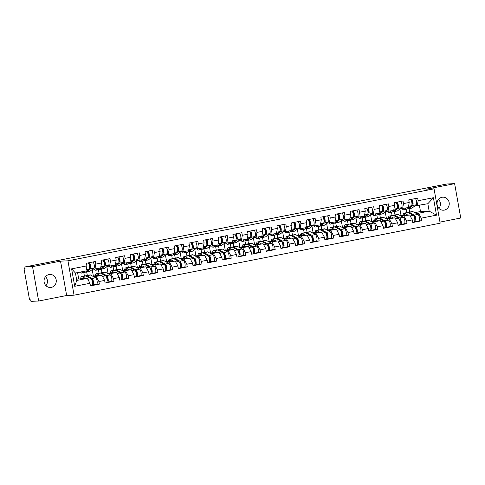 <?xml version="1.0" encoding="UTF-8"?>
<svg xmlns="http://www.w3.org/2000/svg" width="485" height="485" viewBox="0 0 485 485"><rect width="100%" height="100%" fill="white"/><g stroke="black" fill="none" stroke-linecap="round" stroke-linejoin="round"><path stroke-width="0.73" d="M444.272 210.108A6.523 6.117 -92.5 0 1 443.417 210.211A6.523 6.117 -92.5 0 1 437.052 204.421A6.523 6.117 -92.5 0 1 441.987 197.28A6.523 6.117 -92.5 0 1 442.847 197.183A6.523 6.117 -92.5 0 1 449.207 202.972A6.523 6.117 -92.5 0 1 444.272 210.108M51.301 287.381A6.523 6.117 -92.5 0 1 50.446 287.484A6.523 6.117 -92.5 0 1 44.08 281.694A6.523 6.117 -92.5 0 1 49.015 274.552A6.523 6.117 -92.5 0 1 49.876 274.449A6.523 6.117 -92.5 0 1 56.236 280.239A6.523 6.117 -92.5 0 1 51.301 287.381M439.98 222.106L460.75 218.02L454.627 183.645L446.897 183.985L24.808 266.98L32.537 266.641L38.661 301.015L66.651 295.51L74.066 295.189L440.174 223.203L434.051 188.829L67.942 260.815L74.066 295.189M38.661 301.015L30.931 301.355L30.664 299.851L30.1 299.875A1.528 0.527 -101.1 0 1 29.3 298.396L24.25 270.036A1.528 0.527 -101.1 0 1 24.486 268.508L25.074 268.484L24.808 266.98M406.739 212.636L406.139 209.241M392.086 215.516L391.486 212.121M377.439 218.395L376.833 215M362.786 221.275L362.18 217.886M348.133 224.161L347.527 220.766M333.48 227.041L332.88 223.646M318.827 229.92L318.227 226.525M304.18 232.8L303.574 229.411M289.527 235.686L288.921 232.291M274.874 238.565L274.267 235.17M260.221 241.445L259.614 238.05M245.568 244.325L244.967 240.93M230.921 247.204L230.314 243.816M216.268 250.09L215.661 246.695M201.614 252.97L201.008 249.575M186.961 255.85L186.355 252.455M172.308 258.729L171.708 255.34M157.661 261.615L157.055 258.22M143.008 264.495L142.402 261.1M128.355 267.374L127.749 263.979M113.702 270.254L113.096 266.859M99.049 273.134L98.449 269.745M414.772 212.654L420.501 211.527L429.152 211.145L436.506 215.158L433.402 197.722L418.137 200.723L417.676 198.116L408.752 199.868L409.213 202.475L408.34 207.562L400.18 208.799M436.506 215.158L421.241 218.159L421.707 220.766L419.028 220.881M400.119 215.534L409.661 214.982L412.323 219.911L412.783 222.518L421.707 220.766M412.323 219.911L406.594 221.039L407.054 223.646L404.375 223.761M385.466 218.414L395.008 217.862L397.67 222.797L398.13 225.398L407.054 223.646M397.67 222.797L391.941 223.918L392.401 226.525L389.722 226.64M370.813 221.293L380.361 220.742L383.017 225.677L383.483 228.283L392.401 226.525M383.017 225.677L377.288 226.804L377.754 229.405L375.075 229.526M356.16 224.173L365.708 223.621L368.364 228.556L368.83 231.163L377.754 229.405M368.364 228.556L362.634 229.684L363.101 232.291L360.422 232.406M341.513 227.059L351.055 226.501L353.711 231.436L354.177 234.043L363.101 232.291M353.711 231.436L347.981 232.564L348.448 235.17L345.769 235.286M326.86 229.938L336.402 229.387L339.063 234.316L339.524 236.922L348.448 235.17M339.063 234.316L333.334 235.443L333.795 238.05L331.116 238.165M312.207 232.818L321.749 232.266L324.41 237.201L324.871 239.802L333.795 238.05M324.41 237.201L318.681 238.323L319.142 240.93L316.462 241.045M297.554 235.698L307.102 235.146L309.757 240.081L310.224 242.688L319.142 240.93M309.757 240.081L304.028 241.209L304.489 243.809L301.815 243.931M282.9 238.584L292.449 238.026L295.104 242.961L295.571 245.568L304.489 243.809M295.104 242.961L289.375 244.088L289.842 246.695L287.162 246.81M268.253 241.463L277.796 240.906L280.451 245.84L280.918 248.447L289.842 246.695M280.451 245.84L274.722 246.968L275.189 249.575L272.509 249.69M253.6 244.343L263.143 243.791L265.804 248.72L266.265 251.327L275.189 249.575M265.804 248.72L260.075 249.848L260.536 252.455L257.856 252.57M238.947 247.223L248.49 246.671L251.151 251.606L251.612 254.207L260.536 252.455M251.151 251.606L245.422 252.733L245.883 255.334L243.203 255.456M224.294 250.102L233.843 249.551L236.498 254.486L236.959 257.092L245.883 255.334M236.498 254.486L230.769 255.613L231.23 258.22L228.55 258.335M209.641 252.988L219.19 252.43L221.845 257.365L222.312 259.972L231.23 258.22M221.845 257.365L216.116 258.493L216.583 261.1L213.903 261.215M194.988 255.868L204.537 255.316L207.192 260.245L207.659 262.852L216.583 261.1M207.192 260.245L201.463 261.373L201.93 263.979L199.25 264.095M180.341 258.748L189.884 258.196L192.539 263.131L193.006 265.731L201.93 263.979M192.539 263.131L186.81 264.252L187.277 266.859L184.597 266.974M165.688 261.627L175.231 261.075L177.892 266.01L178.353 268.617L187.277 266.859M177.892 266.01L172.163 267.138L172.624 269.739L169.944 269.86M151.035 264.507L160.583 263.955L163.239 268.89L163.7 271.497L172.624 269.739M163.239 268.89L157.51 270.018L157.971 272.625L155.291 272.74M136.382 267.393L145.93 266.835L148.586 271.77L149.053 274.377L157.971 272.625M148.586 271.77L142.857 272.897L143.324 275.504L140.644 275.619M121.729 270.272L131.277 269.721L133.933 274.649L134.4 277.256L143.324 275.504M133.933 274.649L128.204 275.777L128.671 278.384L125.991 278.499M107.082 273.152L116.624 272.6L119.28 277.535L119.746 280.136L128.671 278.384M119.28 277.535L113.551 278.657L114.017 281.264L111.338 281.385M92.429 276.032L101.971 275.48L104.633 280.415L105.093 283.022L114.017 281.264M104.633 280.415L98.904 281.542L99.364 284.143L96.685 284.265M76.527 279.16L87.318 278.36L89.98 283.295L90.44 285.901L99.364 284.143M89.98 283.295L74.714 286.296L71.61 268.86L86.87 265.859L86.003 270.945L75.436 273.025L76.757 280.439L87.318 278.36M409.213 202.475L403.484 203.603L403.023 200.996L394.099 202.754L394.56 205.355L388.831 206.483L388.37 203.876L379.446 205.634L379.913 208.241L374.184 209.362L373.717 206.762L364.793 208.514L365.26 211.12L359.53 212.248L359.064 209.641L350.146 211.393L350.606 214L344.877 215.128L344.411 212.521L335.493 214.273L335.953 216.88L330.224 218.007L329.764 215.401L320.84 217.159L321.3 219.76L315.571 220.887L315.111 218.28L306.187 220.038L306.653 222.645L300.924 223.767L300.457 221.166L291.534 222.918L292 225.525L286.271 226.653L285.804 224.046L276.88 225.798L277.347 228.405L271.618 229.532L271.151 226.925L262.233 228.677L262.694 231.284L256.965 232.412L256.504 229.805L247.58 231.563L248.041 234.164L242.312 235.292L241.851 232.691L232.927 234.443L233.394 237.05L227.665 238.177L227.198 235.571L218.274 237.323L218.741 239.929L213.012 241.057L212.545 238.45L203.621 240.202L204.088 242.809L198.359 243.937L197.892 241.33L188.974 243.088L189.435 245.689L183.706 246.816L183.245 244.21L174.321 245.968L174.782 248.575L169.053 249.696L168.592 247.095L159.668 248.847L160.135 251.454L154.406 252.582L153.939 249.975L145.015 251.727L145.482 254.334L139.753 255.462L139.286 252.855L130.362 254.607L130.829 257.214L125.1 258.341L124.633 255.734L115.715 257.493L116.176 260.093L110.447 261.221L109.986 258.614L101.062 260.372L101.523 262.979L95.794 264.101L95.333 261.5L86.409 263.252L86.87 265.859M401.368 216.219L409.661 214.982M401.016 215.358L399.889 209.029M395.008 214.94L394.408 211.551M403.932 216.104L406.594 221.039M403.484 203.603L402.611 208.689M386.715 219.099L395.008 217.862M394.56 205.355L393.693 210.441L385.526 211.678M386.363 218.238L385.236 211.909M380.361 217.826L379.755 214.431M389.279 218.99L391.941 223.918M388.831 206.483L387.964 211.569M372.068 221.978L380.361 220.742M379.913 208.241L379.04 213.327L370.873 214.558M371.71 221.118L370.582 214.788M365.708 220.705L365.102 217.31M374.632 221.869L377.288 226.804M374.184 209.362L373.311 214.455M357.415 224.858L365.708 223.621M365.26 211.12L364.387 216.207L356.22 217.438M357.057 223.997L355.929 217.668M351.055 223.585L350.449 220.19M359.979 224.749L362.634 229.684M359.53 212.248L358.657 217.335M342.762 227.744L351.055 226.501M350.606 214L349.733 219.087L341.573 220.317M342.404 226.883L341.276 220.554M336.402 226.465L335.796 223.07M345.326 227.629L347.981 232.564M344.877 215.128L344.004 220.214M328.109 230.624L336.402 229.387M335.953 216.88L335.08 221.966L326.92 223.203M327.757 229.763L326.629 223.433M321.749 229.344L321.149 225.955M330.673 230.508L333.334 235.443M330.224 218.007L329.351 223.094M313.455 233.503L321.749 232.266M321.3 219.76L320.433 224.852L312.267 226.083M313.104 232.642L311.976 226.313M307.102 232.23L306.496 228.835M316.02 233.394L318.681 238.323M315.571 220.887L314.698 225.974M298.808 236.383L307.102 235.146M306.653 222.645L305.78 227.732L297.614 228.962M298.451 235.522L297.323 229.193M292.449 235.11L291.843 231.715M301.373 236.274L304.028 241.209M300.924 223.767L300.051 228.859M284.155 239.269L292.449 238.026M292 225.525L291.127 230.611L282.961 231.842M283.798 238.402L282.67 232.072M277.796 237.989L277.19 234.594M286.72 239.153L289.375 244.088M286.271 226.653L285.398 231.739M269.502 242.148L277.796 240.906M277.347 228.405L276.474 233.491L268.314 234.728M269.145 241.287L268.017 234.958M263.143 240.869L262.537 237.474M272.067 242.033L274.722 246.968M271.618 229.532L270.745 234.619M254.849 245.028L263.143 243.791M262.694 231.284L261.821 236.371L253.661 237.608M254.498 244.167L253.37 237.838M248.49 243.749L247.89 240.36M257.414 244.913L260.075 249.848M256.965 232.412L256.092 237.498M240.196 247.908L248.49 246.671M248.041 234.164L247.168 239.257L239.008 240.487M239.845 247.047L238.717 240.718M233.837 246.635L233.237 243.24M242.761 247.799L245.422 252.733M242.312 235.292L241.439 240.378M225.549 250.787L233.843 249.551M233.394 237.05L232.521 242.136L224.355 243.367M225.192 249.927L224.064 243.597M219.19 249.514L218.583 246.119M228.114 250.678L230.769 255.613M227.665 238.177L226.792 243.264M210.896 253.673L219.19 252.43M218.741 239.929L217.868 245.016L209.702 246.247M210.538 252.812L209.411 246.483M204.537 252.394L203.93 248.999M213.461 253.558L216.116 258.493M213.012 241.057L212.139 246.144M196.243 256.553L204.537 255.316M204.088 242.809L203.215 247.896L195.055 249.132M195.885 255.692L194.758 249.363M189.884 255.274L189.277 251.885M198.808 256.438L201.463 261.373M198.359 243.937L197.486 249.023M181.59 259.433L189.884 258.196M189.435 245.689L188.562 250.781L180.402 252.012M181.238 258.572L180.111 252.242M175.231 258.159L174.63 254.764M184.154 259.323L186.81 264.252M183.706 246.816L182.833 251.903M166.937 262.312L175.231 261.075M174.782 248.575L173.909 253.661L165.749 254.892M166.585 261.451L165.458 255.122M160.577 261.039L159.977 257.644M169.501 262.203L172.163 267.138M169.053 249.696L168.18 254.789M152.284 265.192L160.583 263.955M160.135 251.454L159.262 256.541L151.096 257.771M151.932 264.331L150.805 258.002M145.93 263.919L145.324 260.524M154.848 265.083L157.51 270.018M154.406 252.582L153.533 257.668M137.637 268.078L145.93 266.835M145.482 254.334L144.609 259.42L136.443 260.657M137.279 267.217L136.152 260.888M131.277 266.798L130.671 263.404M140.201 267.962L142.857 272.897M139.753 255.462L138.88 260.548M122.984 270.957L131.277 269.721M130.829 257.214L129.956 262.3L121.796 263.537M122.626 270.096L121.499 263.767M116.624 269.678L116.018 266.289M125.548 270.842L128.204 275.777M125.1 258.341L124.227 263.428M108.331 273.837L116.624 272.6M116.176 260.093L115.303 265.186L107.143 266.417M107.979 272.976L106.852 266.647M101.971 272.564L101.365 269.169M110.895 273.728L113.551 278.657M110.447 261.221L109.574 266.307M93.678 276.717L101.971 275.48M101.523 262.979L100.65 268.066L92.489 269.296M93.326 275.856L92.198 269.527M87.318 275.444L86.718 272.049M96.242 276.608L98.904 281.542M95.794 264.101L94.921 269.193M45.548 276.65A6.523 6.117 -92.5 0 1 45.942 285.665M84.396 276.02L83.796 272.625M78.673 278.736L77.582 272.6M76.757 280.439L74.714 286.296M71.61 268.86L75.436 273.025M454.627 183.645L426.636 189.15L434.051 188.829M66.651 295.51L60.528 261.136L32.537 266.641M60.528 261.136L67.942 260.815M438.519 199.377A6.523 6.117 -92.5 0 1 438.913 208.398M416.021 213.339L418.585 213.224L429.152 211.145L427.831 203.73L414.833 205.913M420.501 211.527L419.41 205.385M409.661 212.06L409.055 208.665M418.585 213.224L421.241 218.159M418.137 200.723L417.264 205.81M433.402 197.722L427.831 203.73M89.404 262.664A3.365 1.152 78.9 0 1 90.665 265.98A3.365 1.152 78.9 0 1 90.283 268.896L86.281 272.055A5.099 1.752 78.9 0 1 86.003 272.188A5.099 1.752 78.9 0 1 85.912 272.2A5.099 1.752 78.9 0 1 85.433 272.055M83.505 271.436L81.541 272.988A5.099 1.752 78.9 0 1 81.256 273.122A5.099 1.752 78.9 0 1 81.165 273.134A5.099 1.752 78.9 0 1 79.91 272.146M89.598 267.908L89.949 267.629A2.037 0.697 -101.1 0 0 90.107 265.428A2.037 0.697 -101.1 0 0 89.088 263.682L88.81 263.694M88.276 262.888A3.365 1.152 78.9 0 1 89.537 266.198A3.365 1.152 78.9 0 1 89.155 269.114L85.16 272.279A5.099 1.752 78.9 0 1 84.875 272.412A5.099 1.752 78.9 0 1 84.784 272.424M93.017 261.955A3.365 1.152 78.9 0 1 94.284 265.265A3.365 1.152 78.9 0 1 93.896 268.181L89.901 271.345A5.099 1.752 78.9 0 1 89.616 271.479A5.099 1.752 78.9 0 1 89.525 271.491M81.353 278.62A3.771 1.291 78.9 0 1 81.941 277.85A3.771 1.291 78.9 0 1 82.007 277.844A3.771 1.291 78.9 0 1 82.317 277.923L83.426 278.529M85.463 278.445L82.195 276.65A5.099 1.752 -101.1 0 0 81.777 276.541A5.099 1.752 -101.1 0 0 81.686 276.553A5.099 1.752 -101.1 0 0 80.716 278.651M91.823 285.241L91.762 285.247A3.365 1.152 -101.1 0 0 91.823 285.241A3.365 1.152 -101.1 0 0 92.386 282.179A3.365 1.152 -101.1 0 0 90.865 278.705L85.809 275.941A5.099 1.752 -101.1 0 0 85.39 275.832A5.099 1.752 -101.1 0 0 85.299 275.838A5.099 1.752 -101.1 0 0 85.215 275.862M92.101 285.059L92.89 285.022A3.365 1.152 -101.1 0 0 92.95 285.016A3.365 1.152 -101.1 0 0 93.514 281.955A3.365 1.152 -101.1 0 0 91.992 278.487L86.936 275.716A5.099 1.752 -101.1 0 0 86.518 275.607A5.099 1.752 -101.1 0 0 86.427 275.619A5.099 1.752 -101.1 0 0 85.924 276.001M93.011 285.004L96.509 284.313A3.365 1.152 -101.1 0 0 96.563 284.307A3.365 1.152 -101.1 0 0 97.127 281.245A3.365 1.152 -101.1 0 0 95.606 277.772L90.556 275.007A5.099 1.752 -101.1 0 0 90.131 274.898A5.099 1.752 -101.1 0 0 90.04 274.91A5.099 1.752 -101.1 0 0 89.955 274.934M91.501 279.427L92.114 279.76A2.037 0.697 78.9 0 1 93.035 281.864A2.037 0.697 78.9 0 1 92.696 283.719A2.037 0.697 78.9 0 1 92.659 283.725L92.471 283.731M93.047 283.149L92.477 283.179M104.057 259.784A3.365 1.152 78.9 0 1 105.318 263.094A3.365 1.152 78.9 0 1 104.936 266.016L100.935 269.175A5.099 1.752 78.9 0 1 100.656 269.308A5.099 1.752 78.9 0 1 100.565 269.32A5.099 1.752 78.9 0 1 100.086 269.175M98.152 268.557L96.194 270.109A5.099 1.752 78.9 0 1 95.909 270.242A5.099 1.752 78.9 0 1 95.818 270.254A5.099 1.752 78.9 0 1 94.526 269.211M104.251 265.028L104.602 264.749A2.037 0.697 -101.1 0 0 104.76 262.543A2.037 0.697 -101.1 0 0 103.742 260.797L103.463 260.809M102.929 260.002A3.365 1.152 78.9 0 1 104.19 263.319A3.365 1.152 78.9 0 1 103.808 266.235L99.807 269.393A5.099 1.752 78.9 0 1 99.528 269.533A5.099 1.752 78.9 0 1 99.437 269.539M107.67 259.069A3.365 1.152 78.9 0 1 108.931 262.385A3.365 1.152 78.9 0 1 108.549 265.301L104.554 268.466A5.099 1.752 78.9 0 1 104.269 268.599A5.099 1.752 78.9 0 1 104.178 268.611M118.704 256.904A3.365 1.152 78.9 0 1 119.971 260.215A3.365 1.152 78.9 0 1 119.583 263.131L115.588 266.295A5.099 1.752 78.9 0 1 115.303 266.429A5.099 1.752 78.9 0 1 115.212 266.441A5.099 1.752 78.9 0 1 114.739 266.295M112.805 265.677L110.847 267.223A5.099 1.752 78.9 0 1 110.562 267.362A5.099 1.752 78.9 0 1 110.471 267.368A5.099 1.752 78.9 0 1 109.18 266.326M118.904 262.149L119.255 261.87A2.037 0.697 -101.1 0 0 119.413 259.663A2.037 0.697 -101.1 0 0 118.395 257.917L118.11 257.929M117.582 257.123A3.365 1.152 78.9 0 1 118.843 260.439A3.365 1.152 78.9 0 1 118.455 263.355L114.46 266.514A5.099 1.752 78.9 0 1 114.175 266.647A5.099 1.752 78.9 0 1 114.084 266.659M122.323 256.189A3.365 1.152 78.9 0 1 123.584 259.505A3.365 1.152 78.9 0 1 123.202 262.421L119.207 265.58A5.099 1.752 78.9 0 1 118.922 265.719A5.099 1.752 78.9 0 1 118.831 265.725M133.357 254.019A3.365 1.152 78.9 0 1 134.624 257.335A3.365 1.152 78.9 0 1 134.236 260.251L130.241 263.41A5.099 1.752 78.9 0 1 129.956 263.549A5.099 1.752 78.9 0 1 129.865 263.555A5.099 1.752 78.9 0 1 129.392 263.416M127.458 262.791L125.5 264.343A5.099 1.752 78.9 0 1 125.215 264.477A5.099 1.752 78.9 0 1 125.124 264.489A5.099 1.752 78.9 0 1 123.827 263.446M133.557 259.269L133.908 258.984A2.037 0.697 -101.1 0 0 134.06 256.783A2.037 0.697 -101.1 0 0 133.042 255.037L132.763 255.049M132.229 254.243A3.365 1.152 78.9 0 1 133.496 257.553A3.365 1.152 78.9 0 1 133.108 260.475L129.113 263.634A5.099 1.752 78.9 0 1 128.828 263.767A5.099 1.752 78.9 0 1 128.737 263.779M136.976 253.309A3.365 1.152 78.9 0 1 138.237 256.626A3.365 1.152 78.9 0 1 137.855 259.542L133.854 262.7A5.099 1.752 78.9 0 1 133.575 262.834A5.099 1.752 78.9 0 1 133.484 262.846M148.01 251.139A3.365 1.152 78.9 0 1 149.271 254.455A3.365 1.152 78.9 0 1 148.889 257.371L144.894 260.53A5.099 1.752 78.9 0 1 144.609 260.663A5.099 1.752 78.9 0 1 144.518 260.675A5.099 1.752 78.9 0 1 144.045 260.53M142.111 259.911L140.147 261.463A5.099 1.752 78.9 0 1 139.868 261.597A5.099 1.752 78.9 0 1 139.777 261.609A5.099 1.752 78.9 0 1 138.48 260.566M148.204 256.383L148.562 256.104A2.037 0.697 -101.1 0 0 148.713 253.904A2.037 0.697 -101.1 0 0 147.695 252.158L147.416 252.17M146.882 251.363A3.365 1.152 78.9 0 1 148.143 254.673A3.365 1.152 78.9 0 1 147.761 257.59L143.766 260.754A5.099 1.752 78.9 0 1 143.481 260.888A5.099 1.752 78.9 0 1 143.39 260.9M151.623 250.43A3.365 1.152 78.9 0 1 152.89 253.74A3.365 1.152 78.9 0 1 152.502 256.662L148.507 259.821A5.099 1.752 78.9 0 1 148.222 259.954A5.099 1.752 78.9 0 1 148.131 259.966M162.663 248.259A3.365 1.152 78.9 0 1 163.924 251.569A3.365 1.152 78.9 0 1 163.542 254.492L159.547 257.65A5.099 1.752 78.9 0 1 159.262 257.784A5.099 1.752 78.9 0 1 159.171 257.796A5.099 1.752 78.9 0 1 158.692 257.65M156.764 257.032L154.8 258.584A5.099 1.752 78.9 0 1 154.515 258.717A5.099 1.752 78.9 0 1 154.424 258.729A5.099 1.752 78.9 0 1 153.133 257.687M162.857 253.503L163.209 253.225A2.037 0.697 -101.1 0 0 163.366 251.024A2.037 0.697 -101.1 0 0 162.348 249.272L162.069 249.284M161.535 248.478A3.365 1.152 78.9 0 1 162.796 251.794A3.365 1.152 78.9 0 1 162.414 254.71L158.419 257.868A5.099 1.752 78.9 0 1 158.134 258.008A5.099 1.752 78.9 0 1 158.043 258.014M166.276 247.55A3.365 1.152 78.9 0 1 167.543 250.86A3.365 1.152 78.9 0 1 167.155 253.776L163.16 256.941A5.099 1.752 78.9 0 1 162.875 257.074A5.099 1.752 78.9 0 1 162.784 257.086M96.006 275.741A3.771 1.291 78.9 0 1 96.594 274.971A3.771 1.291 78.9 0 1 96.66 274.965A3.771 1.291 78.9 0 1 96.97 275.043L98.079 275.65M100.116 275.559L96.848 273.77A5.099 1.752 -101.1 0 0 96.424 273.661A5.099 1.752 -101.1 0 0 96.333 273.667A5.099 1.752 -101.1 0 0 95.369 275.771M106.476 282.361L106.415 282.367A3.365 1.152 -101.1 0 0 106.476 282.361A3.365 1.152 -101.1 0 0 107.039 279.293A3.365 1.152 -101.1 0 0 105.512 275.826L100.462 273.061A5.099 1.752 -101.1 0 0 100.043 272.946A5.099 1.752 -101.1 0 0 99.952 272.958A5.099 1.752 -101.1 0 0 99.861 272.982M106.755 282.179L107.543 282.143A3.365 1.152 -101.1 0 0 107.603 282.137A3.365 1.152 -101.1 0 0 108.167 279.075A3.365 1.152 -101.1 0 0 106.639 275.601L101.589 272.837A5.099 1.752 -101.1 0 0 101.171 272.728A5.099 1.752 -101.1 0 0 101.08 272.74A5.099 1.752 -101.1 0 0 100.571 273.122M107.658 282.118L111.156 281.433A3.365 1.152 -101.1 0 0 111.217 281.427A3.365 1.152 -101.1 0 0 111.78 278.366A3.365 1.152 -101.1 0 0 110.259 274.892L105.203 272.127A5.099 1.752 -101.1 0 0 104.784 272.018A5.099 1.752 -101.1 0 0 104.693 272.024A5.099 1.752 -101.1 0 0 104.608 272.049M106.154 276.541L106.767 276.874A2.037 0.697 78.9 0 1 107.688 278.978A2.037 0.697 78.9 0 1 107.349 280.839A2.037 0.697 78.9 0 1 107.312 280.839L107.124 280.851M107.7 280.269L107.13 280.294M110.659 272.861A3.771 1.291 78.9 0 1 111.241 272.091A3.771 1.291 78.9 0 1 111.307 272.079A3.771 1.291 78.9 0 1 111.623 272.164L112.726 272.77M114.769 272.679L111.495 270.891A5.099 1.752 -101.1 0 0 111.077 270.775A5.099 1.752 -101.1 0 0 110.986 270.788A5.099 1.752 -101.1 0 0 110.022 272.885M121.129 279.475L121.068 279.487A3.365 1.152 -101.1 0 0 121.129 279.475A3.365 1.152 -101.1 0 0 121.693 276.414A3.365 1.152 -101.1 0 0 120.165 272.946L115.115 270.175A5.099 1.752 -101.1 0 0 114.696 270.066A5.099 1.752 -101.1 0 0 114.605 270.078A5.099 1.752 -101.1 0 0 114.515 270.103M121.408 279.299L122.196 279.263A3.365 1.152 -101.1 0 0 122.256 279.257A3.365 1.152 -101.1 0 0 122.82 276.195A3.365 1.152 -101.1 0 0 121.292 272.722L116.242 269.957A5.099 1.752 -101.1 0 0 115.824 269.848A5.099 1.752 -101.1 0 0 115.733 269.854A5.099 1.752 -101.1 0 0 115.224 270.242M122.311 279.239L125.809 278.554A3.365 1.152 -101.1 0 0 125.87 278.548A3.365 1.152 -101.1 0 0 126.433 275.48A3.365 1.152 -101.1 0 0 124.912 272.012L119.856 269.248A5.099 1.752 -101.1 0 0 119.437 269.133A5.099 1.752 -101.1 0 0 119.346 269.145A5.099 1.752 -101.1 0 0 119.261 269.169M120.807 273.661L121.414 273.995A2.037 0.697 78.9 0 1 122.341 276.098A2.037 0.697 78.9 0 1 121.996 277.953A2.037 0.697 78.9 0 1 121.965 277.96L121.777 277.966M122.347 277.39L121.783 277.414M125.312 269.981A3.771 1.291 78.9 0 1 125.894 269.205A3.771 1.291 78.9 0 1 125.961 269.199A3.771 1.291 78.9 0 1 126.27 269.284L127.379 269.89M129.422 269.799L126.148 268.011A5.099 1.752 -101.1 0 0 125.73 267.896A5.099 1.752 -101.1 0 0 125.639 267.908A5.099 1.752 -101.1 0 0 124.669 270.006M135.782 276.595L135.721 276.602A3.365 1.152 -101.1 0 0 135.782 276.595A3.365 1.152 -101.1 0 0 136.34 273.534A3.365 1.152 -101.1 0 0 134.818 270.06L129.768 267.296A5.099 1.752 -101.1 0 0 129.343 267.187A5.099 1.752 -101.1 0 0 129.252 267.199A5.099 1.752 -101.1 0 0 129.168 267.223M136.061 276.414L136.849 276.383A3.365 1.152 -101.1 0 0 136.903 276.377A3.365 1.152 -101.1 0 0 137.467 273.316A3.365 1.152 -101.1 0 0 135.945 269.842L130.895 267.077A5.099 1.752 -101.1 0 0 130.471 266.962A5.099 1.752 -101.1 0 0 130.38 266.974A5.099 1.752 -101.1 0 0 129.877 267.356M136.964 276.359L140.462 275.668A3.365 1.152 -101.1 0 0 140.523 275.662A3.365 1.152 -101.1 0 0 141.087 272.6A3.365 1.152 -101.1 0 0 139.559 269.133L134.509 266.362A5.099 1.752 -101.1 0 0 134.09 266.253A5.099 1.752 -101.1 0 0 133.999 266.265A5.099 1.752 -101.1 0 0 133.908 266.289M135.46 270.782L136.067 271.115A2.037 0.697 78.9 0 1 136.994 273.219A2.037 0.697 78.9 0 1 136.649 275.074A2.037 0.697 78.9 0 1 136.612 275.08L136.424 275.086M137 274.51L136.43 274.534M139.959 267.096A3.771 1.291 78.9 0 1 140.547 266.326A3.771 1.291 78.9 0 1 140.614 266.32A3.771 1.291 78.9 0 1 140.923 266.398L142.032 267.005M144.075 266.92L140.802 265.125A5.099 1.752 -101.1 0 0 140.383 265.016A5.099 1.752 -101.1 0 0 140.292 265.028A5.099 1.752 -101.1 0 0 139.322 267.126M150.429 273.716L150.368 273.722A3.365 1.152 -101.1 0 0 150.429 273.716A3.365 1.152 -101.1 0 0 150.993 270.654A3.365 1.152 -101.1 0 0 149.471 267.18L144.415 264.416A5.099 1.752 -101.1 0 0 143.996 264.307A5.099 1.752 -101.1 0 0 143.906 264.319A5.099 1.752 -101.1 0 0 143.821 264.343M150.708 273.534L151.496 273.504A3.365 1.152 -101.1 0 0 151.556 273.491A3.365 1.152 -101.1 0 0 152.12 270.43A3.365 1.152 -101.1 0 0 150.599 266.962L145.542 264.192A5.099 1.752 -101.1 0 0 145.124 264.082A5.099 1.752 -101.1 0 0 145.033 264.095A5.099 1.752 -101.1 0 0 144.53 264.477M151.617 273.479L155.115 272.788A3.365 1.152 -101.1 0 0 155.176 272.782A3.365 1.152 -101.1 0 0 155.74 269.721A3.365 1.152 -101.1 0 0 154.212 266.247L149.162 263.482A5.099 1.752 -101.1 0 0 148.743 263.373A5.099 1.752 -101.1 0 0 148.652 263.385A5.099 1.752 -101.1 0 0 148.562 263.41M150.107 267.902L150.72 268.235A2.037 0.697 78.9 0 1 151.641 270.339A2.037 0.697 78.9 0 1 151.302 272.194A2.037 0.697 78.9 0 1 151.265 272.2L151.077 272.206M151.653 271.63L151.084 271.655M154.612 264.216A3.771 1.291 78.9 0 1 155.2 263.446A3.771 1.291 78.9 0 1 155.267 263.44A3.771 1.291 78.9 0 1 155.576 263.519L156.685 264.125M158.728 264.04L155.455 262.246A5.099 1.752 -101.1 0 0 155.036 262.136A5.099 1.752 -101.1 0 0 154.945 262.149A5.099 1.752 -101.1 0 0 153.975 264.246M165.082 270.836L165.021 270.842A3.365 1.152 -101.1 0 0 165.082 270.836A3.365 1.152 -101.1 0 0 165.646 267.775A3.365 1.152 -101.1 0 0 164.124 264.301L159.068 261.536A5.099 1.752 -101.1 0 0 158.65 261.427A5.099 1.752 -101.1 0 0 158.559 261.433A5.099 1.752 -101.1 0 0 158.474 261.457M165.361 270.654L166.149 270.618A3.365 1.152 -101.1 0 0 166.209 270.612A3.365 1.152 -101.1 0 0 166.773 267.55A3.365 1.152 -101.1 0 0 165.252 264.076L160.195 261.312A5.099 1.752 -101.1 0 0 159.777 261.203A5.099 1.752 -101.1 0 0 159.686 261.215A5.099 1.752 -101.1 0 0 159.183 261.597M166.27 270.6L169.768 269.909A3.365 1.152 -101.1 0 0 169.829 269.902A3.365 1.152 -101.1 0 0 170.387 266.841A3.365 1.152 -101.1 0 0 168.865 263.367L163.815 260.603A5.099 1.752 -101.1 0 0 163.39 260.493A5.099 1.752 -101.1 0 0 163.299 260.5A5.099 1.752 -101.1 0 0 163.215 260.524M164.761 265.016L165.373 265.356A2.037 0.697 78.9 0 1 166.294 267.459A2.037 0.697 78.9 0 1 165.955 269.314A2.037 0.697 78.9 0 1 165.918 269.314L165.731 269.327M166.306 268.745L165.737 268.769M177.316 245.38A3.365 1.152 78.9 0 1 178.577 248.69A3.365 1.152 78.9 0 1 178.195 251.606L174.194 254.77A5.099 1.752 78.9 0 1 173.915 254.904A5.099 1.752 78.9 0 1 173.824 254.916A5.099 1.752 78.9 0 1 173.345 254.77M171.417 254.152L169.453 255.704A5.099 1.752 78.9 0 1 169.168 255.837A5.099 1.752 78.9 0 1 169.077 255.85A5.099 1.752 78.9 0 1 167.786 254.801M177.51 250.624L177.862 250.345A2.037 0.697 -101.1 0 0 178.019 248.138A2.037 0.697 -101.1 0 0 177.001 246.392L176.722 246.404M176.188 245.598A3.365 1.152 78.9 0 1 177.449 248.914A3.365 1.152 78.9 0 1 177.067 251.83L173.066 254.989A5.099 1.752 78.9 0 1 172.787 255.128A5.099 1.752 78.9 0 1 172.696 255.134M180.929 244.664A3.365 1.152 78.9 0 1 182.19 247.981A3.365 1.152 78.9 0 1 181.808 250.897L177.813 254.055A5.099 1.752 78.9 0 1 177.528 254.195A5.099 1.752 78.9 0 1 177.437 254.201M169.265 261.336A3.771 1.291 78.9 0 1 169.853 260.566A3.771 1.291 78.9 0 1 169.92 260.554A3.771 1.291 78.9 0 1 170.229 260.639L171.338 261.245M173.375 261.154L170.108 259.366A5.099 1.752 -101.1 0 0 169.683 259.257A5.099 1.752 -101.1 0 0 169.592 259.263A5.099 1.752 -101.1 0 0 168.628 261.36M179.735 267.956L179.674 267.962A3.365 1.152 -101.1 0 0 179.735 267.956A3.365 1.152 -101.1 0 0 180.299 264.889A3.365 1.152 -101.1 0 0 178.771 261.421L173.721 258.657A5.099 1.752 -101.1 0 0 173.303 258.541A5.099 1.752 -101.1 0 0 173.212 258.553A5.099 1.752 -101.1 0 0 173.121 258.578M180.014 267.775L180.802 267.738A3.365 1.152 -101.1 0 0 180.863 267.732A3.365 1.152 -101.1 0 0 181.426 264.671A3.365 1.152 -101.1 0 0 179.899 261.197L174.849 258.432A5.099 1.752 -101.1 0 0 174.43 258.323A5.099 1.752 -101.1 0 0 174.339 258.335A5.099 1.752 -101.1 0 0 173.83 258.717M180.917 267.714L184.415 267.029A3.365 1.152 -101.1 0 0 184.476 267.023A3.365 1.152 -101.1 0 0 185.04 263.961A3.365 1.152 -101.1 0 0 183.518 260.487L178.462 257.723A5.099 1.752 -101.1 0 0 178.043 257.608A5.099 1.752 -101.1 0 0 177.953 257.62A5.099 1.752 -101.1 0 0 177.868 257.644M179.414 262.136L180.026 262.47A2.037 0.697 78.9 0 1 180.947 264.574A2.037 0.697 78.9 0 1 180.608 266.435A2.037 0.697 78.9 0 1 180.572 266.435L180.384 266.447M180.96 265.865L180.39 265.889M191.963 242.494A3.365 1.152 78.9 0 1 193.23 245.81A3.365 1.152 78.9 0 1 192.842 248.726L188.847 251.891A5.099 1.752 78.9 0 1 188.562 252.024A5.099 1.752 78.9 0 1 188.471 252.036A5.099 1.752 78.9 0 1 187.998 251.891M186.064 251.272L184.106 252.818A5.099 1.752 78.9 0 1 183.821 252.958A5.099 1.752 78.9 0 1 183.73 252.964A5.099 1.752 78.9 0 1 182.439 251.921M192.163 247.744L192.515 247.465A2.037 0.697 -101.1 0 0 192.672 245.258A2.037 0.697 -101.1 0 0 191.654 243.512L191.369 243.525M190.841 242.718A3.365 1.152 78.9 0 1 192.102 246.034A3.365 1.152 78.9 0 1 191.72 248.95L187.719 252.109A5.099 1.752 78.9 0 1 187.434 252.242A5.099 1.752 78.9 0 1 187.349 252.255M195.582 241.785A3.365 1.152 78.9 0 1 196.843 245.101A3.365 1.152 78.9 0 1 196.461 248.017L192.466 251.175A5.099 1.752 78.9 0 1 192.181 251.309A5.099 1.752 78.9 0 1 192.09 251.321M183.918 258.456A3.771 1.291 78.9 0 1 184.5 257.687A3.771 1.291 78.9 0 1 184.567 257.674A3.771 1.291 78.9 0 1 184.882 257.759L185.985 258.366M188.028 258.275L184.755 256.486A5.099 1.752 -101.1 0 0 184.336 256.371A5.099 1.752 -101.1 0 0 184.245 256.383A5.099 1.752 -101.1 0 0 183.281 258.481M194.388 265.071L194.327 265.077A3.365 1.152 -101.1 0 0 194.388 265.071A3.365 1.152 -101.1 0 0 194.952 262.009A3.365 1.152 -101.1 0 0 193.424 258.541L188.374 255.771A5.099 1.752 -101.1 0 0 187.956 255.662A5.099 1.752 -101.1 0 0 187.865 255.674A5.099 1.752 -101.1 0 0 187.774 255.698M194.667 264.895L195.455 264.858A3.365 1.152 -101.1 0 0 195.516 264.852A3.365 1.152 -101.1 0 0 196.079 261.791A3.365 1.152 -101.1 0 0 194.552 258.317L189.502 255.553A5.099 1.752 -101.1 0 0 189.083 255.443A5.099 1.752 -101.1 0 0 188.992 255.45A5.099 1.752 -101.1 0 0 188.483 255.831M195.57 264.834L199.068 264.149A3.365 1.152 -101.1 0 0 199.129 264.137A3.365 1.152 -101.1 0 0 199.693 261.075A3.365 1.152 -101.1 0 0 198.171 257.608L193.115 254.843A5.099 1.752 -101.1 0 0 192.697 254.728A5.099 1.752 -101.1 0 0 192.606 254.74A5.099 1.752 -101.1 0 0 192.521 254.764M194.067 259.257L194.673 259.59A2.037 0.697 78.9 0 1 195.6 261.694A2.037 0.697 78.9 0 1 195.261 263.549A2.037 0.697 78.9 0 1 195.225 263.555L195.037 263.561M195.613 262.985L195.043 263.009M206.616 239.614A3.365 1.152 78.9 0 1 207.883 242.93A3.365 1.152 78.9 0 1 207.495 245.846L203.5 249.005A5.099 1.752 78.9 0 1 203.215 249.144A5.099 1.752 78.9 0 1 203.124 249.151A5.099 1.752 78.9 0 1 202.651 249.011M200.717 248.387L198.759 249.939A5.099 1.752 78.9 0 1 198.474 250.072A5.099 1.752 78.9 0 1 198.383 250.084A5.099 1.752 78.9 0 1 197.086 249.041M206.816 244.864L207.168 244.579A2.037 0.697 -101.1 0 0 207.319 242.379A2.037 0.697 -101.1 0 0 206.301 240.633L206.022 240.645M205.488 239.839A3.365 1.152 78.9 0 1 206.755 243.149A3.365 1.152 78.9 0 1 206.367 246.071L202.372 249.229A5.099 1.752 78.9 0 1 202.087 249.363A5.099 1.752 78.9 0 1 201.996 249.375M210.235 238.905A3.365 1.152 78.9 0 1 211.496 242.221A3.365 1.152 78.9 0 1 211.114 245.137L207.113 248.296A5.099 1.752 78.9 0 1 206.834 248.429A5.099 1.752 78.9 0 1 206.743 248.441M198.571 255.571A3.771 1.291 78.9 0 1 199.153 254.801A3.771 1.291 78.9 0 1 199.22 254.795A3.771 1.291 78.9 0 1 199.529 254.88L200.638 255.486M202.681 255.395L199.408 253.6A5.099 1.752 -101.1 0 0 198.989 253.491A5.099 1.752 -101.1 0 0 198.898 253.503A5.099 1.752 -101.1 0 0 197.928 255.601M209.041 262.191L208.98 262.197A3.365 1.152 -101.1 0 0 209.041 262.191A3.365 1.152 -101.1 0 0 209.599 259.129A3.365 1.152 -101.1 0 0 208.077 255.656L203.027 252.891A5.099 1.752 -101.1 0 0 202.603 252.782A5.099 1.752 -101.1 0 0 202.518 252.794A5.099 1.752 -101.1 0 0 202.427 252.818M209.32 262.009L210.108 261.979A3.365 1.152 -101.1 0 0 210.169 261.973A3.365 1.152 -101.1 0 0 210.726 258.905A3.365 1.152 -101.1 0 0 209.205 255.437L204.155 252.673A5.099 1.752 -101.1 0 0 203.73 252.558A5.099 1.752 -101.1 0 0 203.639 252.57A5.099 1.752 -101.1 0 0 203.136 252.952M210.223 261.955L213.721 261.263A3.365 1.152 -101.1 0 0 213.782 261.257A3.365 1.152 -101.1 0 0 214.346 258.196A3.365 1.152 -101.1 0 0 212.818 254.722L207.768 251.957A5.099 1.752 -101.1 0 0 207.35 251.848A5.099 1.752 -101.1 0 0 207.259 251.86A5.099 1.752 -101.1 0 0 207.168 251.885M208.72 256.377L209.326 256.71A2.037 0.697 78.9 0 1 210.254 258.814A2.037 0.697 78.9 0 1 209.908 260.669A2.037 0.697 78.9 0 1 209.872 260.675L209.684 260.681M210.26 260.106L209.69 260.13M221.269 236.735A3.365 1.152 78.9 0 1 222.53 240.051A3.365 1.152 78.9 0 1 222.148 242.967L218.153 246.125A5.099 1.752 78.9 0 1 217.868 246.259A5.099 1.752 78.9 0 1 217.777 246.271A5.099 1.752 78.9 0 1 217.304 246.125M215.37 245.507L213.406 247.059A5.099 1.752 78.9 0 1 213.127 247.192A5.099 1.752 78.9 0 1 213.036 247.204A5.099 1.752 78.9 0 1 211.739 246.162M221.463 241.979L221.821 241.7A2.037 0.697 -101.1 0 0 221.972 239.499A2.037 0.697 -101.1 0 0 220.954 237.753L220.675 237.765M220.141 236.959A3.365 1.152 78.9 0 1 221.402 240.269A3.365 1.152 78.9 0 1 221.021 243.185L217.025 246.35A5.099 1.752 78.9 0 1 216.74 246.483A5.099 1.752 78.9 0 1 216.649 246.495M224.888 236.025A3.365 1.152 78.9 0 1 226.149 239.335A3.365 1.152 78.9 0 1 225.761 242.257L221.766 245.416A5.099 1.752 78.9 0 1 221.481 245.549A5.099 1.752 78.9 0 1 221.396 245.562M213.218 252.691A3.771 1.291 78.9 0 1 213.806 251.921A3.771 1.291 78.9 0 1 213.873 251.915A3.771 1.291 78.9 0 1 214.182 251.994L215.291 252.6M217.335 252.515L214.061 250.721A5.099 1.752 -101.1 0 0 213.642 250.612A5.099 1.752 -101.1 0 0 213.552 250.624A5.099 1.752 -101.1 0 0 212.582 252.721M223.688 259.311L223.633 259.317A3.365 1.152 -101.1 0 0 223.688 259.311A3.365 1.152 -101.1 0 0 224.252 256.25A3.365 1.152 -101.1 0 0 222.73 252.776L217.674 250.011A5.099 1.752 -101.1 0 0 217.256 249.902A5.099 1.752 -101.1 0 0 217.165 249.908A5.099 1.752 -101.1 0 0 217.08 249.933M223.973 259.129L224.755 259.093A3.365 1.152 -101.1 0 0 224.816 259.087A3.365 1.152 -101.1 0 0 225.379 256.025A3.365 1.152 -101.1 0 0 223.858 252.558L218.802 249.787A5.099 1.752 -101.1 0 0 218.383 249.678A5.099 1.752 -101.1 0 0 218.292 249.69A5.099 1.752 -101.1 0 0 217.789 250.072M224.876 259.075L228.374 258.384A3.365 1.152 -101.1 0 0 228.435 258.378A3.365 1.152 -101.1 0 0 228.999 255.316A3.365 1.152 -101.1 0 0 227.471 251.842L222.421 249.078A5.099 1.752 -101.1 0 0 222.003 248.969A5.099 1.752 -101.1 0 0 221.912 248.981A5.099 1.752 -101.1 0 0 221.821 249.005M223.367 253.497L223.979 253.831A2.037 0.697 78.9 0 1 224.901 255.934A2.037 0.697 78.9 0 1 224.561 257.79A2.037 0.697 78.9 0 1 224.525 257.796L224.337 257.802M224.913 257.226L224.343 257.25M235.922 233.855A3.365 1.152 78.9 0 1 237.183 237.165A3.365 1.152 78.9 0 1 236.801 240.087L232.806 243.246A5.099 1.752 78.9 0 1 232.521 243.379A5.099 1.752 78.9 0 1 232.43 243.391A5.099 1.752 78.9 0 1 231.951 243.246M230.023 242.627L228.059 244.179A5.099 1.752 78.9 0 1 227.774 244.313A5.099 1.752 78.9 0 1 227.689 244.325A5.099 1.752 78.9 0 1 226.392 243.282M236.116 239.099L236.474 238.82A2.037 0.697 -101.1 0 0 236.625 236.619A2.037 0.697 -101.1 0 0 235.607 234.867L235.328 234.879M234.795 234.073A3.365 1.152 78.9 0 1 236.056 237.389A3.365 1.152 78.9 0 1 235.674 240.305L231.678 243.464A5.099 1.752 78.9 0 1 231.393 243.603A5.099 1.752 78.9 0 1 231.303 243.609M239.535 233.146A3.365 1.152 78.9 0 1 240.802 236.456A3.365 1.152 78.9 0 1 240.414 239.372L236.419 242.536A5.099 1.752 78.9 0 1 236.134 242.67A5.099 1.752 78.9 0 1 236.043 242.682M227.871 249.811A3.771 1.291 78.9 0 1 228.459 249.041A3.771 1.291 78.9 0 1 228.526 249.035A3.771 1.291 78.9 0 1 228.835 249.114L229.945 249.72M231.988 249.629L228.714 247.841A5.099 1.752 -101.1 0 0 228.296 247.732A5.099 1.752 -101.1 0 0 228.205 247.738A5.099 1.752 -101.1 0 0 227.235 249.842M238.341 256.432L238.28 256.438A3.365 1.152 -101.1 0 0 238.341 256.432A3.365 1.152 -101.1 0 0 238.905 253.37A3.365 1.152 -101.1 0 0 237.383 249.896L232.327 247.132A5.099 1.752 -101.1 0 0 231.909 247.017A5.099 1.752 -101.1 0 0 231.818 247.029A5.099 1.752 -101.1 0 0 231.733 247.053M238.62 256.25L239.408 256.213A3.365 1.152 -101.1 0 0 239.469 256.207A3.365 1.152 -101.1 0 0 240.033 253.146A3.365 1.152 -101.1 0 0 238.511 249.672L233.455 246.907A5.099 1.752 -101.1 0 0 233.036 246.798A5.099 1.752 -101.1 0 0 232.945 246.81A5.099 1.752 -101.1 0 0 232.442 247.192M239.529 256.189L243.027 255.504A3.365 1.152 -101.1 0 0 243.088 255.498A3.365 1.152 -101.1 0 0 243.646 252.436A3.365 1.152 -101.1 0 0 242.124 248.963L237.074 246.198A5.099 1.752 -101.1 0 0 236.65 246.089A5.099 1.752 -101.1 0 0 236.565 246.095A5.099 1.752 -101.1 0 0 236.474 246.119M238.02 250.612L238.632 250.945A2.037 0.697 78.9 0 1 239.554 253.055A2.037 0.697 78.9 0 1 239.214 254.91A2.037 0.697 78.9 0 1 239.178 254.91L238.99 254.922M239.566 254.34L238.996 254.364M250.575 230.975A3.365 1.152 78.9 0 1 251.836 234.285A3.365 1.152 78.9 0 1 251.454 237.201L247.453 240.366A5.099 1.752 78.9 0 1 247.174 240.499A5.099 1.752 78.9 0 1 247.083 240.512A5.099 1.752 78.9 0 1 246.604 240.366M244.676 239.748L242.712 241.294A5.099 1.752 78.9 0 1 242.427 241.433A5.099 1.752 78.9 0 1 242.336 241.439A5.099 1.752 78.9 0 1 241.045 240.396M250.769 236.219L251.121 235.94A2.037 0.697 -101.1 0 0 251.278 233.734A2.037 0.697 -101.1 0 0 250.26 231.988L249.981 232M249.448 231.193A3.365 1.152 78.9 0 1 250.709 234.51A3.365 1.152 78.9 0 1 250.327 237.426L246.325 240.584A5.099 1.752 78.9 0 1 246.047 240.718A5.099 1.752 78.9 0 1 245.956 240.73M254.188 230.26A3.365 1.152 78.9 0 1 255.45 233.576A3.365 1.152 78.9 0 1 255.068 236.492L251.072 239.651A5.099 1.752 78.9 0 1 250.787 239.79A5.099 1.752 78.9 0 1 250.696 239.796M242.524 246.932A3.771 1.291 78.9 0 1 243.112 246.162A3.771 1.291 78.9 0 1 243.179 246.15A3.771 1.291 78.9 0 1 243.488 246.234L244.598 246.841M246.635 246.75L243.367 244.961A5.099 1.752 -101.1 0 0 242.943 244.852A5.099 1.752 -101.1 0 0 242.852 244.858A5.099 1.752 -101.1 0 0 241.888 246.956M252.994 253.546L252.934 253.558A3.365 1.152 -101.1 0 0 252.994 253.546A3.365 1.152 -101.1 0 0 253.558 250.484A3.365 1.152 -101.1 0 0 252.036 247.017L246.98 244.252A5.099 1.752 -101.1 0 0 246.562 244.137A5.099 1.752 -101.1 0 0 246.471 244.149A5.099 1.752 -101.1 0 0 246.38 244.173M253.273 253.37L254.061 253.334A3.365 1.152 -101.1 0 0 254.122 253.328A3.365 1.152 -101.1 0 0 254.686 250.266A3.365 1.152 -101.1 0 0 253.158 246.792L248.108 244.028A5.099 1.752 -101.1 0 0 247.689 243.919A5.099 1.752 -101.1 0 0 247.599 243.925A5.099 1.752 -101.1 0 0 247.089 244.313M254.182 253.309L257.68 252.624A3.365 1.152 -101.1 0 0 257.735 252.618A3.365 1.152 -101.1 0 0 258.299 249.551A3.365 1.152 -101.1 0 0 256.777 246.083L251.721 243.318A5.099 1.752 -101.1 0 0 251.303 243.203A5.099 1.752 -101.1 0 0 251.212 243.215A5.099 1.752 -101.1 0 0 251.127 243.24M252.673 247.732L253.285 248.065A2.037 0.697 78.9 0 1 254.207 250.169A2.037 0.697 78.9 0 1 253.867 252.024A2.037 0.697 78.9 0 1 253.831 252.03L253.643 252.036M254.219 251.46L253.649 251.485M265.228 228.089A3.365 1.152 78.9 0 1 266.489 231.406A3.365 1.152 78.9 0 1 266.101 234.322L262.106 237.48A5.099 1.752 78.9 0 1 261.821 237.62A5.099 1.752 78.9 0 1 261.73 237.626A5.099 1.752 78.9 0 1 261.257 237.486M259.323 236.862L257.365 238.414A5.099 1.752 78.9 0 1 257.08 238.547A5.099 1.752 78.9 0 1 256.989 238.559A5.099 1.752 78.9 0 1 255.698 237.517M265.422 233.34L265.774 233.061A2.037 0.697 -101.1 0 0 265.932 230.854A2.037 0.697 -101.1 0 0 264.913 229.108L264.628 229.12M264.101 228.314A3.365 1.152 78.9 0 1 265.362 231.63A3.365 1.152 78.9 0 1 264.98 234.546L260.978 237.705A5.099 1.752 78.9 0 1 260.7 237.838A5.099 1.752 78.9 0 1 260.609 237.85M268.842 227.38A3.365 1.152 78.9 0 1 270.103 230.696A3.365 1.152 78.9 0 1 269.721 233.612L265.725 236.771A5.099 1.752 78.9 0 1 265.44 236.904A5.099 1.752 78.9 0 1 265.35 236.916M257.177 244.052A3.771 1.291 78.9 0 1 257.759 243.276A3.771 1.291 78.9 0 1 257.832 243.27A3.771 1.291 78.9 0 1 258.141 243.355L259.245 243.961M261.288 243.87L258.014 242.082A5.099 1.752 -101.1 0 0 257.596 241.966A5.099 1.752 -101.1 0 0 257.505 241.979A5.099 1.752 -101.1 0 0 256.541 244.076M267.647 250.666L267.587 250.672A3.365 1.152 -101.1 0 0 267.647 250.666A3.365 1.152 -101.1 0 0 268.211 247.605A3.365 1.152 -101.1 0 0 266.683 244.131L261.633 241.366A5.099 1.752 -101.1 0 0 261.215 241.257A5.099 1.752 -101.1 0 0 261.124 241.269A5.099 1.752 -101.1 0 0 261.033 241.294M267.926 250.484L268.714 250.454A3.365 1.152 -101.1 0 0 268.775 250.448A3.365 1.152 -101.1 0 0 269.339 247.386A3.365 1.152 -101.1 0 0 267.811 243.913L262.761 241.148A5.099 1.752 -101.1 0 0 262.343 241.033A5.099 1.752 -101.1 0 0 262.252 241.045A5.099 1.752 -101.1 0 0 261.742 241.427M268.829 250.43L272.327 249.745A3.365 1.152 -101.1 0 0 272.388 249.733A3.365 1.152 -101.1 0 0 272.952 246.671A3.365 1.152 -101.1 0 0 271.43 243.203L266.374 240.433A5.099 1.752 -101.1 0 0 265.956 240.324A5.099 1.752 -101.1 0 0 265.865 240.336A5.099 1.752 -101.1 0 0 265.78 240.36M267.326 244.852L267.938 245.186A2.037 0.697 78.9 0 1 268.86 247.289A2.037 0.697 78.9 0 1 268.52 249.144A2.037 0.697 78.9 0 1 268.484 249.151L268.296 249.157M268.872 248.581L268.302 248.605M279.875 225.21A3.365 1.152 78.9 0 1 281.142 228.526A3.365 1.152 78.9 0 1 280.754 231.442L276.759 234.601A5.099 1.752 78.9 0 1 276.474 234.734A5.099 1.752 78.9 0 1 276.383 234.746A5.099 1.752 78.9 0 1 275.91 234.607M273.976 233.982L272.018 235.534A5.099 1.752 78.9 0 1 271.733 235.668A5.099 1.752 78.9 0 1 271.642 235.68A5.099 1.752 78.9 0 1 270.345 234.637M280.075 230.454L280.427 230.175A2.037 0.697 -101.1 0 0 280.579 227.974A2.037 0.697 -101.1 0 0 279.566 226.228L279.281 226.24M278.748 225.434A3.365 1.152 78.9 0 1 280.015 228.744A3.365 1.152 78.9 0 1 279.627 231.666L275.632 234.825A5.099 1.752 78.9 0 1 275.347 234.958A5.099 1.752 78.9 0 1 275.256 234.97M283.495 224.5A3.365 1.152 78.9 0 1 284.756 227.811A3.365 1.152 78.9 0 1 284.374 230.733L280.372 233.891A5.099 1.752 78.9 0 1 280.094 234.025A5.099 1.752 78.9 0 1 280.003 234.037M271.83 241.166A3.771 1.291 78.9 0 1 272.412 240.396A3.771 1.291 78.9 0 1 272.479 240.39A3.771 1.291 78.9 0 1 272.794 240.469L273.898 241.075M275.941 240.99L272.667 239.196A5.099 1.752 -101.1 0 0 272.249 239.087A5.099 1.752 -101.1 0 0 272.158 239.099A5.099 1.752 -101.1 0 0 271.188 241.197M282.3 247.786L282.24 247.793A3.365 1.152 -101.1 0 0 282.3 247.786A3.365 1.152 -101.1 0 0 282.864 244.725A3.365 1.152 -101.1 0 0 281.336 241.251L276.286 238.487A5.099 1.752 -101.1 0 0 275.868 238.377A5.099 1.752 -101.1 0 0 275.777 238.39A5.099 1.752 -101.1 0 0 275.686 238.414M282.579 247.605L283.367 247.574A3.365 1.152 -101.1 0 0 283.428 247.562A3.365 1.152 -101.1 0 0 283.986 244.501A3.365 1.152 -101.1 0 0 282.464 241.033L277.414 238.268A5.099 1.752 -101.1 0 0 276.99 238.153A5.099 1.752 -101.1 0 0 276.899 238.165A5.099 1.752 -101.1 0 0 276.395 238.547M283.483 247.55L286.981 246.859A3.365 1.152 -101.1 0 0 287.041 246.853A3.365 1.152 -101.1 0 0 287.605 243.791A3.365 1.152 -101.1 0 0 286.077 240.317L281.027 237.553A5.099 1.752 -101.1 0 0 280.609 237.444A5.099 1.752 -101.1 0 0 280.518 237.456A5.099 1.752 -101.1 0 0 280.427 237.48M281.979 241.973L282.585 242.306A2.037 0.697 78.9 0 1 283.513 244.41A2.037 0.697 78.9 0 1 283.167 246.265A2.037 0.697 78.9 0 1 283.131 246.271L282.943 246.277M283.519 245.701L282.949 245.725M294.528 222.33A3.365 1.152 78.9 0 1 295.789 225.646A3.365 1.152 78.9 0 1 295.407 228.562L291.412 231.721A5.099 1.752 78.9 0 1 291.127 231.854A5.099 1.752 78.9 0 1 291.036 231.866A5.099 1.752 78.9 0 1 290.563 231.721M288.63 231.102L286.665 232.654A5.099 1.752 78.9 0 1 286.386 232.788A5.099 1.752 78.9 0 1 286.296 232.8A5.099 1.752 78.9 0 1 284.998 231.757M294.722 227.574L295.08 227.295A2.037 0.697 -101.1 0 0 295.232 225.095A2.037 0.697 -101.1 0 0 294.213 223.342L293.934 223.355M293.401 222.548A3.365 1.152 78.9 0 1 294.668 225.864A3.365 1.152 78.9 0 1 294.28 228.781L290.285 231.945A5.099 1.752 78.9 0 1 290 232.079A5.099 1.752 78.9 0 1 289.909 232.091M298.148 221.621A3.365 1.152 78.9 0 1 299.409 224.931A3.365 1.152 78.9 0 1 299.027 227.847L295.025 231.012A5.099 1.752 78.9 0 1 294.747 231.145A5.099 1.752 78.9 0 1 294.656 231.157M286.483 238.287A3.771 1.291 78.9 0 1 287.065 237.517A3.771 1.291 78.9 0 1 287.132 237.511A3.771 1.291 78.9 0 1 287.441 237.589L288.551 238.196M290.594 238.111L287.32 236.316A5.099 1.752 -101.1 0 0 286.902 236.207A5.099 1.752 -101.1 0 0 286.811 236.219A5.099 1.752 -101.1 0 0 285.841 238.317M296.947 244.907L296.893 244.913A3.365 1.152 -101.1 0 0 296.947 244.907A3.365 1.152 -101.1 0 0 297.511 241.845A3.365 1.152 -101.1 0 0 295.989 238.371L290.939 235.607A5.099 1.752 -101.1 0 0 290.515 235.498A5.099 1.752 -101.1 0 0 290.424 235.504A5.099 1.752 -101.1 0 0 290.339 235.528M297.232 244.725L298.014 244.689A3.365 1.152 -101.1 0 0 298.075 244.683A3.365 1.152 -101.1 0 0 298.639 241.621A3.365 1.152 -101.1 0 0 297.117 238.147L292.061 235.383A5.099 1.752 -101.1 0 0 291.643 235.273A5.099 1.752 -101.1 0 0 291.552 235.286A5.099 1.752 -101.1 0 0 291.048 235.668M298.136 244.67L301.634 243.979A3.365 1.152 -101.1 0 0 301.694 243.973A3.365 1.152 -101.1 0 0 302.258 240.912A3.365 1.152 -101.1 0 0 300.73 237.438L295.68 234.673A5.099 1.752 -101.1 0 0 295.262 234.564A5.099 1.752 -101.1 0 0 295.171 234.576A5.099 1.752 -101.1 0 0 295.08 234.601M296.626 239.093L297.238 239.426A2.037 0.697 78.9 0 1 298.16 241.53A2.037 0.697 78.9 0 1 297.82 243.385A2.037 0.697 78.9 0 1 297.784 243.385L297.596 243.397M298.172 242.815L297.602 242.846M309.181 219.45A3.365 1.152 78.9 0 1 310.442 222.76A3.365 1.152 78.9 0 1 310.06 225.683L306.065 228.841A5.099 1.752 78.9 0 1 305.78 228.975A5.099 1.752 78.9 0 1 305.689 228.987A5.099 1.752 78.9 0 1 305.21 228.841M303.283 228.223L301.318 229.775A5.099 1.752 78.9 0 1 301.039 229.908A5.099 1.752 78.9 0 1 300.949 229.92A5.099 1.752 78.9 0 1 299.651 228.871M309.375 224.694L309.733 224.416A2.037 0.697 -101.1 0 0 309.885 222.209A2.037 0.697 -101.1 0 0 308.866 220.463L308.587 220.475M308.054 219.669A3.365 1.152 78.9 0 1 309.315 222.985A3.365 1.152 78.9 0 1 308.933 225.901L304.938 229.059A5.099 1.752 78.9 0 1 304.653 229.199A5.099 1.752 78.9 0 1 304.562 229.205M312.795 218.735A3.365 1.152 78.9 0 1 314.062 222.051A3.365 1.152 78.9 0 1 313.674 224.967L309.679 228.126A5.099 1.752 78.9 0 1 309.394 228.265A5.099 1.752 78.9 0 1 309.303 228.271M301.13 235.407A3.771 1.291 78.9 0 1 301.719 234.637A3.771 1.291 78.9 0 1 301.785 234.631A3.771 1.291 78.9 0 1 302.094 234.71L303.204 235.316M305.247 235.225L301.973 233.437A5.099 1.752 -101.1 0 0 301.555 233.327A5.099 1.752 -101.1 0 0 301.464 233.333A5.099 1.752 -101.1 0 0 300.494 235.437M311.6 242.027L311.54 242.033A3.365 1.152 -101.1 0 0 311.6 242.027A3.365 1.152 -101.1 0 0 312.164 238.959A3.365 1.152 -101.1 0 0 310.642 235.492L305.586 232.727A5.099 1.752 -101.1 0 0 305.168 232.612A5.099 1.752 -101.1 0 0 305.077 232.624A5.099 1.752 -101.1 0 0 304.992 232.648M311.879 241.845L312.667 241.809A3.365 1.152 -101.1 0 0 312.728 241.803A3.365 1.152 -101.1 0 0 313.292 238.741A3.365 1.152 -101.1 0 0 311.77 235.267L306.714 232.503A5.099 1.752 -101.1 0 0 306.296 232.394A5.099 1.752 -101.1 0 0 306.205 232.406A5.099 1.752 -101.1 0 0 305.702 232.788M312.789 241.785L316.287 241.1A3.365 1.152 -101.1 0 0 316.347 241.093A3.365 1.152 -101.1 0 0 316.905 238.032A3.365 1.152 -101.1 0 0 315.383 234.558L310.333 231.794A5.099 1.752 -101.1 0 0 309.909 231.684A5.099 1.752 -101.1 0 0 309.824 231.691A5.099 1.752 -101.1 0 0 309.733 231.715M311.279 236.207L311.891 236.541A2.037 0.697 78.9 0 1 312.813 238.644A2.037 0.697 78.9 0 1 312.473 240.505A2.037 0.697 78.9 0 1 312.437 240.505L312.249 240.518M312.825 239.936L312.255 239.96M323.834 216.565A3.365 1.152 78.9 0 1 325.095 219.881A3.365 1.152 78.9 0 1 324.714 222.797L320.712 225.962A5.099 1.752 78.9 0 1 320.433 226.095A5.099 1.752 78.9 0 1 320.342 226.107A5.099 1.752 78.9 0 1 319.864 225.962M317.936 225.343L315.971 226.889A5.099 1.752 78.9 0 1 315.686 227.029A5.099 1.752 78.9 0 1 315.596 227.035A5.099 1.752 78.9 0 1 314.304 225.992M324.029 221.815L324.38 221.536A2.037 0.697 -101.1 0 0 324.538 219.329A2.037 0.697 -101.1 0 0 323.519 217.583L323.24 217.595M322.707 216.789A3.365 1.152 78.9 0 1 323.968 220.105A3.365 1.152 78.9 0 1 323.586 223.021L319.585 226.18A5.099 1.752 78.9 0 1 319.306 226.313A5.099 1.752 78.9 0 1 319.215 226.325M327.448 215.855A3.365 1.152 78.9 0 1 328.715 219.171A3.365 1.152 78.9 0 1 328.327 222.088L324.332 225.246A5.099 1.752 78.9 0 1 324.047 225.379A5.099 1.752 78.9 0 1 323.956 225.392M315.783 232.527A3.771 1.291 78.9 0 1 316.372 231.757A3.771 1.291 78.9 0 1 316.438 231.745A3.771 1.291 78.9 0 1 316.747 231.83L317.857 232.436M319.894 232.345L316.626 230.557A5.099 1.752 -101.1 0 0 316.202 230.442A5.099 1.752 -101.1 0 0 316.117 230.454A5.099 1.752 -101.1 0 0 315.147 232.551M326.253 239.141L326.193 239.153A3.365 1.152 -101.1 0 0 326.253 239.141A3.365 1.152 -101.1 0 0 326.817 236.08A3.365 1.152 -101.1 0 0 325.296 232.612L320.239 229.841A5.099 1.752 -101.1 0 0 319.821 229.732A5.099 1.752 -101.1 0 0 319.73 229.744A5.099 1.752 -101.1 0 0 319.639 229.769M326.532 238.966L327.32 238.929A3.365 1.152 -101.1 0 0 327.381 238.923A3.365 1.152 -101.1 0 0 327.945 235.862A3.365 1.152 -101.1 0 0 326.417 232.388L321.367 229.623A5.099 1.752 -101.1 0 0 320.949 229.514A5.099 1.752 -101.1 0 0 320.858 229.52A5.099 1.752 -101.1 0 0 320.355 229.902M327.442 238.905L330.94 238.22A3.365 1.152 -101.1 0 0 330.994 238.214A3.365 1.152 -101.1 0 0 331.558 235.146A3.365 1.152 -101.1 0 0 330.036 231.678L324.986 228.914A5.099 1.752 -101.1 0 0 324.562 228.799A5.099 1.752 -101.1 0 0 324.471 228.811A5.099 1.752 -101.1 0 0 324.386 228.835M325.932 233.327L326.544 233.661A2.037 0.697 78.9 0 1 327.466 235.765A2.037 0.697 78.9 0 1 327.126 237.62A2.037 0.697 78.9 0 1 327.09 237.626L326.902 237.632M327.478 237.056L326.908 237.08M338.488 213.685A3.365 1.152 78.9 0 1 339.749 217.001A3.365 1.152 78.9 0 1 339.367 219.917L335.365 223.076A5.099 1.752 78.9 0 1 335.08 223.215A5.099 1.752 78.9 0 1 334.996 223.221A5.099 1.752 78.9 0 1 334.517 223.082M332.583 222.457L330.625 224.009A5.099 1.752 78.9 0 1 330.34 224.143A5.099 1.752 78.9 0 1 330.249 224.155A5.099 1.752 78.9 0 1 328.957 223.112M338.682 218.935L339.033 218.65A2.037 0.697 -101.1 0 0 339.191 216.449A2.037 0.697 -101.1 0 0 338.172 214.703L337.893 214.716M337.36 213.909A3.365 1.152 78.9 0 1 338.621 217.219A3.365 1.152 78.9 0 1 338.239 220.141L334.238 223.3A5.099 1.752 78.9 0 1 333.959 223.433A5.099 1.752 78.9 0 1 333.868 223.446M342.101 212.976A3.365 1.152 78.9 0 1 343.362 216.292A3.365 1.152 78.9 0 1 342.98 219.208L338.985 222.366A5.099 1.752 78.9 0 1 338.7 222.5A5.099 1.752 78.9 0 1 338.609 222.512M330.437 229.647A3.771 1.291 78.9 0 1 331.025 228.871A3.771 1.291 78.9 0 1 331.091 228.865A3.771 1.291 78.9 0 1 331.4 228.95L332.504 229.557M334.547 229.466L331.273 227.671A5.099 1.752 -101.1 0 0 330.855 227.562A5.099 1.752 -101.1 0 0 330.764 227.574A5.099 1.752 -101.1 0 0 329.8 229.672M339.458 236.541L340.846 236.268A3.365 1.152 -101.1 0 0 340.906 236.262A3.365 1.152 -101.1 0 0 341.47 233.2A3.365 1.152 -101.1 0 0 339.943 229.726L334.892 226.962A5.099 1.752 -101.1 0 0 334.474 226.853A5.099 1.752 -101.1 0 0 334.383 226.865A5.099 1.752 -101.1 0 0 334.292 226.889M341.185 236.08L341.974 236.049A3.365 1.152 -101.1 0 0 342.034 236.043A3.365 1.152 -101.1 0 0 342.598 232.976A3.365 1.152 -101.1 0 0 341.07 229.508L336.02 226.744A5.099 1.752 -101.1 0 0 335.602 226.628A5.099 1.752 -101.1 0 0 335.511 226.64A5.099 1.752 -101.1 0 0 335.002 227.022M342.089 236.025L345.587 235.334A3.365 1.152 -101.1 0 0 345.647 235.328A3.365 1.152 -101.1 0 0 346.211 232.266A3.365 1.152 -101.1 0 0 344.689 228.799L339.633 226.028A5.099 1.752 -101.1 0 0 339.215 225.919A5.099 1.752 -101.1 0 0 339.124 225.931A5.099 1.752 -101.1 0 0 339.039 225.955M340.585 230.448L341.197 230.781A2.037 0.697 78.9 0 1 342.119 232.885A2.037 0.697 78.9 0 1 341.779 234.74A2.037 0.697 78.9 0 1 341.743 234.746L341.555 234.752M342.131 234.176L341.561 234.2M353.135 210.805A3.365 1.152 78.9 0 1 354.402 214.121A3.365 1.152 78.9 0 1 354.014 217.037L350.018 220.196A5.099 1.752 78.9 0 1 349.733 220.329A5.099 1.752 78.9 0 1 349.643 220.342A5.099 1.752 78.9 0 1 349.17 220.196M347.236 219.578L345.278 221.13A5.099 1.752 78.9 0 1 344.993 221.263A5.099 1.752 78.9 0 1 344.902 221.275A5.099 1.752 78.9 0 1 343.61 220.232M353.335 216.049L353.686 215.77A2.037 0.697 -101.1 0 0 353.844 213.57A2.037 0.697 -101.1 0 0 352.825 211.824L352.54 211.836M352.007 211.03A3.365 1.152 78.9 0 1 353.274 214.34A3.365 1.152 78.9 0 1 352.886 217.256L348.891 220.42A5.099 1.752 78.9 0 1 348.606 220.554A5.099 1.752 78.9 0 1 348.515 220.566M356.754 210.096A3.365 1.152 78.9 0 1 358.015 213.406A3.365 1.152 78.9 0 1 357.633 216.328L353.632 219.487A5.099 1.752 78.9 0 1 353.353 219.62A5.099 1.752 78.9 0 1 353.262 219.632M345.09 226.762A3.771 1.291 78.9 0 1 345.672 225.992A3.771 1.291 78.9 0 1 345.738 225.986A3.771 1.291 78.9 0 1 346.054 226.065L347.157 226.671M349.2 226.586L345.926 224.791A5.099 1.752 -101.1 0 0 345.508 224.682A5.099 1.752 -101.1 0 0 345.417 224.694A5.099 1.752 -101.1 0 0 344.447 226.792M354.111 233.661L355.499 233.388A3.365 1.152 -101.1 0 0 355.56 233.382A3.365 1.152 -101.1 0 0 356.123 230.32A3.365 1.152 -101.1 0 0 354.596 226.847L349.546 224.082A5.099 1.752 -101.1 0 0 349.127 223.973A5.099 1.752 -101.1 0 0 349.036 223.979A5.099 1.752 -101.1 0 0 348.945 224.003M355.838 233.2L356.627 233.17A3.365 1.152 -101.1 0 0 356.687 233.158A3.365 1.152 -101.1 0 0 357.245 230.096A3.365 1.152 -101.1 0 0 355.723 226.628L350.673 223.858A5.099 1.752 -101.1 0 0 350.249 223.749A5.099 1.752 -101.1 0 0 350.164 223.761A5.099 1.752 -101.1 0 0 349.655 224.143M356.742 233.146L360.24 232.454A3.365 1.152 -101.1 0 0 360.3 232.448A3.365 1.152 -101.1 0 0 360.864 229.387A3.365 1.152 -101.1 0 0 359.343 225.913L354.286 223.148A5.099 1.752 -101.1 0 0 353.868 223.039A5.099 1.752 -101.1 0 0 353.777 223.052A5.099 1.752 -101.1 0 0 353.686 223.076M355.238 227.568L355.844 227.901A2.037 0.697 78.9 0 1 356.772 230.005A2.037 0.697 78.9 0 1 356.426 231.86A2.037 0.697 78.9 0 1 356.39 231.866L356.202 231.872M356.778 231.296L356.208 231.321M367.788 207.926A3.365 1.152 78.9 0 1 369.049 211.236A3.365 1.152 78.9 0 1 368.667 214.158L364.671 217.316A5.099 1.752 78.9 0 1 364.387 217.45A5.099 1.752 78.9 0 1 364.296 217.462A5.099 1.752 78.9 0 1 363.823 217.316M361.889 216.698L359.925 218.25A5.099 1.752 78.9 0 1 359.646 218.383A5.099 1.752 78.9 0 1 359.555 218.395A5.099 1.752 78.9 0 1 358.257 217.353M367.982 213.17L368.339 212.891A2.037 0.697 -101.1 0 0 368.491 210.69A2.037 0.697 -101.1 0 0 367.472 208.938L367.193 208.95M366.66 208.144A3.365 1.152 78.9 0 1 367.927 211.46A3.365 1.152 78.9 0 1 367.539 214.376L363.544 217.535A5.099 1.752 78.9 0 1 363.259 217.674A5.099 1.752 78.9 0 1 363.168 217.68M371.407 207.216A3.365 1.152 78.9 0 1 372.668 210.526A3.365 1.152 78.9 0 1 372.286 213.442L368.285 216.607A5.099 1.752 78.9 0 1 368.006 216.74A5.099 1.752 78.9 0 1 367.915 216.753M359.743 223.882A3.771 1.291 78.9 0 1 360.325 223.112A3.771 1.291 78.9 0 1 360.391 223.106A3.771 1.291 78.9 0 1 360.701 223.185L361.81 223.791M363.853 223.7L360.579 221.912A5.099 1.752 -101.1 0 0 360.161 221.803A5.099 1.752 -101.1 0 0 360.07 221.815A5.099 1.752 -101.1 0 0 359.1 223.912M368.764 230.781L370.152 230.508A3.365 1.152 -101.1 0 0 370.207 230.502A3.365 1.152 -101.1 0 0 370.77 227.441A3.365 1.152 -101.1 0 0 369.249 223.967L364.199 221.202A5.099 1.752 -101.1 0 0 363.774 221.087A5.099 1.752 -101.1 0 0 363.683 221.099A5.099 1.752 -101.1 0 0 363.598 221.124M370.491 230.32L371.28 230.284A3.365 1.152 -101.1 0 0 371.334 230.278A3.365 1.152 -101.1 0 0 371.898 227.216A3.365 1.152 -101.1 0 0 370.376 223.743L365.32 220.978A5.099 1.752 -101.1 0 0 364.902 220.869A5.099 1.752 -101.1 0 0 364.811 220.881A5.099 1.752 -101.1 0 0 364.308 221.263M371.395 230.26L374.893 229.575A3.365 1.152 -101.1 0 0 374.953 229.569A3.365 1.152 -101.1 0 0 375.517 226.507A3.365 1.152 -101.1 0 0 373.99 223.033L368.939 220.269A5.099 1.752 -101.1 0 0 368.521 220.16A5.099 1.752 -101.1 0 0 368.43 220.166A5.099 1.752 -101.1 0 0 368.339 220.19M369.891 224.682L370.498 225.022A2.037 0.697 78.9 0 1 371.425 227.125A2.037 0.697 78.9 0 1 371.08 228.981A2.037 0.697 78.9 0 1 371.043 228.981L370.855 228.993M371.431 228.411L370.861 228.435M382.441 205.046A3.365 1.152 78.9 0 1 383.702 208.356A3.365 1.152 78.9 0 1 383.32 211.272L379.325 214.437A5.099 1.752 78.9 0 1 379.04 214.57A5.099 1.752 78.9 0 1 378.949 214.582A5.099 1.752 78.9 0 1 378.476 214.437M376.542 213.818L374.578 215.37A5.099 1.752 78.9 0 1 374.299 215.504A5.099 1.752 78.9 0 1 374.208 215.516A5.099 1.752 78.9 0 1 372.91 214.467M382.635 210.29L382.992 210.011A2.037 0.697 -101.1 0 0 383.144 207.804A2.037 0.697 -101.1 0 0 382.125 206.058L381.847 206.07M381.313 205.264A3.365 1.152 78.9 0 1 382.574 208.58A3.365 1.152 78.9 0 1 382.192 211.496L378.197 214.655A5.099 1.752 78.9 0 1 377.912 214.788A5.099 1.752 78.9 0 1 377.821 214.8M386.054 204.331A3.365 1.152 78.9 0 1 387.321 207.647A3.365 1.152 78.9 0 1 386.933 210.563L382.938 213.721A5.099 1.752 78.9 0 1 382.653 213.861A5.099 1.752 78.9 0 1 382.562 213.867M374.39 221.002A3.771 1.291 78.9 0 1 374.978 220.232A3.771 1.291 78.9 0 1 375.044 220.22A3.771 1.291 78.9 0 1 375.354 220.305L376.463 220.911M378.506 220.82L375.232 219.032A5.099 1.752 -101.1 0 0 374.814 218.923A5.099 1.752 -101.1 0 0 374.723 218.929A5.099 1.752 -101.1 0 0 373.753 221.027M384.86 227.617L384.799 227.629A3.365 1.152 -101.1 0 0 384.86 227.617A3.365 1.152 -101.1 0 0 385.423 224.555A3.365 1.152 -101.1 0 0 383.902 221.087L378.846 218.323A5.099 1.752 -101.1 0 0 378.427 218.208A5.099 1.752 -101.1 0 0 378.336 218.22A5.099 1.752 -101.1 0 0 378.251 218.244M385.138 227.441L385.927 227.404A3.365 1.152 -101.1 0 0 385.987 227.398A3.365 1.152 -101.1 0 0 386.551 224.337A3.365 1.152 -101.1 0 0 385.029 220.863L379.973 218.098A5.099 1.752 -101.1 0 0 379.555 217.989A5.099 1.752 -101.1 0 0 379.464 217.995A5.099 1.752 -101.1 0 0 378.961 218.383M386.048 227.38L389.546 226.695A3.365 1.152 -101.1 0 0 389.607 226.689A3.365 1.152 -101.1 0 0 390.17 223.627A3.365 1.152 -101.1 0 0 388.643 220.154L383.593 217.389A5.099 1.752 -101.1 0 0 383.174 217.274A5.099 1.752 -101.1 0 0 383.083 217.286A5.099 1.752 -101.1 0 0 382.992 217.31M384.538 221.803L385.151 222.136A2.037 0.697 78.9 0 1 386.072 224.24A2.037 0.697 78.9 0 1 385.733 226.095A2.037 0.697 78.9 0 1 385.696 226.101L385.508 226.113M386.084 225.531L385.514 225.555M397.094 202.16A3.365 1.152 78.9 0 1 398.355 205.476A3.365 1.152 78.9 0 1 397.973 208.392L393.972 211.551A5.099 1.752 78.9 0 1 393.693 211.69A5.099 1.752 78.9 0 1 393.602 211.696A5.099 1.752 78.9 0 1 393.123 211.557M391.195 210.933L389.231 212.485A5.099 1.752 78.9 0 1 388.946 212.624A5.099 1.752 78.9 0 1 388.855 212.63A5.099 1.752 78.9 0 1 387.563 211.587M397.288 207.41L397.639 207.131A2.037 0.697 -101.1 0 0 397.797 204.925A2.037 0.697 -101.1 0 0 396.779 203.179L396.5 203.191M395.966 202.384A3.365 1.152 78.9 0 1 397.227 205.701A3.365 1.152 78.9 0 1 396.845 208.617L392.85 211.775A5.099 1.752 78.9 0 1 392.565 211.909A5.099 1.752 78.9 0 1 392.474 211.921M400.707 201.451A3.365 1.152 78.9 0 1 401.974 204.767A3.365 1.152 78.9 0 1 401.586 207.683L397.591 210.842A5.099 1.752 78.9 0 1 397.306 210.975A5.099 1.752 78.9 0 1 397.215 210.987M389.043 218.123A3.771 1.291 78.9 0 1 389.631 217.353A3.771 1.291 78.9 0 1 389.697 217.341A3.771 1.291 78.9 0 1 390.007 217.425L391.116 218.032M393.153 217.941L389.885 216.152A5.099 1.752 -101.1 0 0 389.467 216.037A5.099 1.752 -101.1 0 0 389.376 216.049A5.099 1.752 -101.1 0 0 388.406 218.147M399.513 224.737L399.452 224.743A3.365 1.152 -101.1 0 0 399.513 224.737A3.365 1.152 -101.1 0 0 400.076 221.675A3.365 1.152 -101.1 0 0 398.555 218.208L393.499 215.437A5.099 1.752 -101.1 0 0 393.08 215.328A5.099 1.752 -101.1 0 0 392.989 215.34A5.099 1.752 -101.1 0 0 392.905 215.364M399.792 224.561L400.58 224.525A3.365 1.152 -101.1 0 0 400.64 224.519A3.365 1.152 -101.1 0 0 401.204 221.457A3.365 1.152 -101.1 0 0 399.682 217.983L394.626 215.219A5.099 1.752 -101.1 0 0 394.208 215.104A5.099 1.752 -101.1 0 0 394.117 215.116A5.099 1.752 -101.1 0 0 393.614 215.498M400.701 224.5L404.199 223.815A3.365 1.152 -101.1 0 0 404.254 223.803A3.365 1.152 -101.1 0 0 404.817 220.742A3.365 1.152 -101.1 0 0 403.296 217.274L398.246 214.509A5.099 1.752 -101.1 0 0 397.821 214.394A5.099 1.752 -101.1 0 0 397.73 214.406A5.099 1.752 -101.1 0 0 397.645 214.431M399.191 218.923L399.804 219.256A2.037 0.697 78.9 0 1 400.725 221.36A2.037 0.697 78.9 0 1 400.386 223.215A2.037 0.697 78.9 0 1 400.349 223.221L400.161 223.227M400.737 222.651L400.167 222.676M411.747 199.28A3.365 1.152 78.9 0 1 413.008 202.597A3.365 1.152 78.9 0 1 412.626 205.513L408.625 208.671A5.099 1.752 78.9 0 1 408.346 208.805A5.099 1.752 78.9 0 1 408.255 208.817A5.099 1.752 78.9 0 1 407.776 208.677M405.842 208.053L403.884 209.605A5.099 1.752 78.9 0 1 403.599 209.738A5.099 1.752 78.9 0 1 403.508 209.75A5.099 1.752 78.9 0 1 402.217 208.708M411.941 204.524L412.292 204.246A2.037 0.697 -101.1 0 0 412.45 202.045A2.037 0.697 -101.1 0 0 411.432 200.299L411.153 200.311M410.619 199.505A3.365 1.152 78.9 0 1 411.88 202.815A3.365 1.152 78.9 0 1 411.498 205.737L407.497 208.896A5.099 1.752 78.9 0 1 407.218 209.029A5.099 1.752 78.9 0 1 407.127 209.041M415.36 198.571A3.365 1.152 78.9 0 1 416.621 201.887A3.365 1.152 78.9 0 1 416.239 204.803L412.244 207.962A5.099 1.752 78.9 0 1 411.959 208.095A5.099 1.752 78.9 0 1 411.868 208.107M403.696 215.237A3.771 1.291 78.9 0 1 404.284 214.467A3.771 1.291 78.9 0 1 404.351 214.461A3.771 1.291 78.9 0 1 404.66 214.546L405.763 215.152M407.806 215.061L404.538 213.267A5.099 1.752 -101.1 0 0 404.114 213.157A5.099 1.752 -101.1 0 0 404.023 213.17A5.099 1.752 -101.1 0 0 403.059 215.267M414.166 221.857L414.105 221.863A3.365 1.152 -101.1 0 0 414.166 221.857A3.365 1.152 -101.1 0 0 414.73 218.796A3.365 1.152 -101.1 0 0 413.202 215.322L408.152 212.557A5.099 1.752 -101.1 0 0 407.733 212.448A5.099 1.752 -101.1 0 0 407.642 212.46A5.099 1.752 -101.1 0 0 407.552 212.485M414.445 221.675L415.233 221.645A3.365 1.152 -101.1 0 0 415.293 221.633A3.365 1.152 -101.1 0 0 415.857 218.571A3.365 1.152 -101.1 0 0 414.329 215.104L409.279 212.339A5.099 1.752 -101.1 0 0 408.861 212.224A5.099 1.752 -101.1 0 0 408.77 212.236A5.099 1.752 -101.1 0 0 408.261 212.618M415.348 221.621L418.846 220.93A3.365 1.152 -101.1 0 0 418.907 220.924A3.365 1.152 -101.1 0 0 419.47 217.862A3.365 1.152 -101.1 0 0 417.949 214.388L412.893 211.624A5.099 1.752 -101.1 0 0 412.474 211.515A5.099 1.752 -101.1 0 0 412.383 211.527A5.099 1.752 -101.1 0 0 412.298 211.551M413.844 216.043L414.457 216.377A2.037 0.697 78.9 0 1 415.378 218.48A2.037 0.697 78.9 0 1 415.039 220.335A2.037 0.697 78.9 0 1 415.002 220.342L414.814 220.348M415.39 219.772L414.82 219.796M89.155 269.114L86.215 269.696M85.16 272.279L81.541 272.988M93.896 268.181L90.283 268.896M89.901 271.345L86.281 272.055M91.992 278.487L95.606 277.772M86.936 275.716L90.556 275.007M87.827 279.299L90.865 278.705M82.195 276.65L85.809 275.941M103.808 266.235L100.868 266.811M99.807 269.393L96.194 270.109M108.549 265.301L104.936 266.016M104.554 268.466L100.935 269.175M118.455 263.355L115.521 263.931M114.46 266.514L110.847 267.223M123.202 262.421L119.583 263.131M119.207 265.58L115.588 266.295M133.108 260.475L130.168 261.051M129.113 263.634L125.5 264.343M137.855 259.542L134.236 260.251M133.854 262.7L130.241 263.41M147.761 257.59L144.821 258.172M143.766 260.754L140.147 261.463M152.502 256.662L148.889 257.371M148.507 259.821L144.894 260.53M162.414 254.71L159.474 255.292M158.419 257.868L154.8 258.584M167.155 253.776L163.542 254.492M163.16 256.941L159.547 257.65M106.639 275.601L110.259 274.892M101.589 272.837L105.203 272.127M102.48 276.42L105.512 275.826M96.848 273.77L100.462 273.061M121.292 272.722L124.912 272.012M116.242 269.957L119.856 269.248M117.134 273.54L120.165 272.946M111.495 270.891L115.115 270.175M135.945 269.842L139.559 269.133M130.895 267.077L134.509 266.362M131.787 270.66L134.818 270.06M126.148 268.011L129.768 267.296M150.599 266.962L154.212 266.247M145.542 264.192L149.162 263.482M146.434 267.781L149.471 267.18M140.802 265.125L144.415 264.416M165.252 264.076L168.865 263.367M160.195 261.312L163.815 260.603M161.087 264.895L164.124 264.301M155.455 262.246L159.068 261.536M177.067 251.83L174.127 252.406M173.066 254.989L169.453 255.704M181.808 250.897L178.195 251.606M177.813 254.055L174.194 254.77M179.899 261.197L183.518 260.487M174.849 258.432L178.462 257.723M175.74 262.015L178.771 261.421M170.108 259.366L173.721 258.657M191.72 248.95L188.78 249.526M187.719 252.109L184.106 252.818M196.461 248.017L192.842 248.726M192.466 251.175L188.847 251.891M194.552 258.317L198.171 257.608M189.502 255.553L193.115 254.843M190.393 259.135L193.424 258.541M184.755 256.486L188.374 255.771M206.367 246.071L203.427 246.647M202.372 249.229L198.759 249.939M211.114 245.137L207.495 245.846M207.113 248.296L203.5 249.005M209.205 255.437L212.818 254.722M204.155 252.673L207.768 251.957M205.046 256.256L208.077 255.656M199.408 253.6L203.027 252.891M221.021 243.185L218.08 243.767M217.025 246.35L213.406 247.059M225.761 242.257L222.148 242.967M221.766 245.416L218.153 246.125M223.858 252.558L227.471 251.842M218.802 249.787L222.421 249.078M219.693 253.376L222.73 252.776M214.061 250.721L217.674 250.011M235.674 240.305L232.733 240.881M231.678 243.464L228.059 244.179M240.414 239.372L236.801 240.087M236.419 242.536L232.806 243.246M238.511 249.672L242.124 248.963M233.455 246.907L237.074 246.198M234.346 250.49L237.383 249.896M228.714 247.841L232.327 247.132M250.327 237.426L247.386 238.002M246.325 240.584L242.712 241.294M255.068 236.492L251.454 237.201M251.072 239.651L247.453 240.366M253.158 246.792L256.777 246.083M248.108 244.028L251.721 243.318M248.999 247.611L252.036 247.017M243.367 244.961L246.98 244.252M264.98 234.546L262.039 235.122M260.978 237.705L257.365 238.414M269.721 233.612L266.101 234.322M265.725 236.771L262.106 237.48M267.811 243.913L271.43 243.203M262.761 241.148L266.374 240.433M263.652 244.731L266.683 244.131M258.014 242.082L261.633 241.366M279.627 231.666L276.686 232.242M275.632 234.825L272.018 235.534M284.374 230.733L280.754 231.442M280.372 233.891L276.759 234.601M282.464 241.033L286.077 240.317M277.414 238.268L281.027 237.553M278.305 241.851L281.336 241.251M272.667 239.196L276.286 238.487M294.28 228.781L291.339 229.363M290.285 231.945L286.665 232.654M299.027 227.847L295.407 228.562M295.025 231.012L291.412 231.721M297.117 238.147L300.73 237.438M292.061 235.383L295.68 234.673M292.952 238.966L295.989 238.371M287.32 236.316L290.939 235.607M308.933 225.901L305.993 226.477M304.938 229.059L301.318 229.775M313.674 224.967L310.06 225.683M309.679 228.126L306.065 228.841M311.77 235.267L315.383 234.558M306.714 232.503L310.333 231.794M307.605 236.086L310.642 235.492M301.973 233.437L305.586 232.727M323.586 223.021L320.646 223.597M319.585 226.18L315.971 226.889M328.327 222.088L324.714 222.797M324.332 225.246L320.712 225.962M326.417 232.388L330.036 231.678M321.367 229.623L324.986 228.914M322.258 233.206L325.296 232.612M316.626 230.557L320.239 229.841M338.239 220.141L335.299 220.717M334.238 223.3L330.625 224.009M342.98 219.208L339.367 219.917M338.985 222.366L335.365 223.076M341.07 229.508L344.689 228.799M336.02 226.744L339.633 226.028M336.911 230.326L339.943 229.726M331.273 227.671L334.892 226.962M352.886 217.256L349.952 217.838M348.891 220.42L345.278 221.13M357.633 216.328L354.014 217.037M353.632 219.487L350.018 220.196M355.723 226.628L359.343 225.913M350.673 223.858L354.286 223.148M351.564 227.447L354.596 226.847M345.926 224.791L349.546 224.082M367.539 214.376L364.599 214.958M363.544 217.535L359.925 218.25M372.286 213.442L368.667 214.158M368.285 216.607L364.671 217.316M370.376 223.743L373.99 223.033M365.32 220.978L368.939 220.269M366.211 224.561L369.249 223.967M360.579 221.912L364.199 221.202M382.192 211.496L379.252 212.072M378.197 214.655L374.578 215.37M386.933 210.563L383.32 211.272M382.938 213.721L379.325 214.437M385.029 220.863L388.643 220.154M379.973 218.098L383.593 217.389M380.864 221.681L383.902 221.087M375.232 219.032L378.846 218.323M396.845 208.617L393.905 209.193M392.85 211.775L389.231 212.485M401.586 207.683L397.973 208.392M397.591 210.842L393.972 211.551M399.682 217.983L403.296 217.274M394.626 215.219L398.246 214.509M395.517 218.802L398.555 218.208M389.885 216.152L393.499 215.437M411.498 205.737L408.558 206.313M407.497 208.896L403.884 209.605M416.239 204.803L412.626 205.513M412.244 207.962L408.625 208.671M414.329 215.104L417.949 214.388M409.279 212.339L412.893 211.624M410.171 215.922L413.202 215.322M404.538 213.267L408.152 212.557M84.875 272.412L81.256 273.122M89.616 271.479L86.003 272.188M81.686 276.553L85.299 275.838M86.427 275.619L90.04 274.91M92.95 285.016L96.563 284.307M99.528 269.533L95.909 270.242M104.269 268.599L100.656 269.308M114.175 266.647L110.562 267.362M118.922 265.719L115.303 266.429M128.828 263.767L125.215 264.477M133.575 262.834L129.956 263.549M143.481 260.888L139.868 261.597M148.222 259.954L144.609 260.663M158.134 258.008L154.515 258.717M162.875 257.074L159.262 257.784M96.333 273.667L99.952 272.958M101.08 272.74L104.693 272.024M107.603 282.137L111.217 281.427M110.986 270.788L114.605 270.078M115.733 269.854L119.346 269.145M122.256 279.257L125.87 278.548M125.639 267.908L129.252 267.199M130.38 266.974L133.999 266.265M136.903 276.377L140.523 275.662M140.292 265.028L143.906 264.319M145.033 264.095L148.652 263.385M151.556 273.491L155.176 272.782M154.945 262.149L158.559 261.433M159.686 261.215L163.299 260.5M166.209 270.612L169.829 269.902M172.787 255.128L169.168 255.837M177.528 254.195L173.915 254.904M169.592 259.263L173.212 258.553M174.339 258.335L177.953 257.62M180.863 267.732L184.476 267.023M187.434 252.242L183.821 252.958M192.181 251.309L188.562 252.024M184.245 256.383L187.865 255.674M188.992 255.45L192.606 254.74M195.516 264.852L199.129 264.137M202.087 249.363L198.474 250.072M206.834 248.429L203.215 249.144M198.898 253.503L202.518 252.794M203.639 252.57L207.259 251.86M210.169 261.973L213.782 261.257M216.74 246.483L213.127 247.192M221.481 245.549L217.868 246.259M213.552 250.624L217.165 249.908M218.292 249.69L221.912 248.981M224.816 259.087L228.435 258.378M231.393 243.603L227.774 244.313M236.134 242.67L232.521 243.379M228.205 247.738L231.818 247.029M232.945 246.81L236.565 246.095M239.469 256.207L243.088 255.498M246.047 240.718L242.427 241.433M250.787 239.79L247.174 240.499M242.852 244.858L246.471 244.149M247.599 243.925L251.212 243.215M254.122 253.328L257.735 252.618M260.7 237.838L257.08 238.547M265.44 236.904L261.821 237.62M257.505 241.979L261.124 241.269M262.252 241.045L265.865 240.336M268.775 250.448L272.388 249.733M275.347 234.958L271.733 235.668M280.094 234.025L276.474 234.734M272.158 239.099L275.777 238.39M276.899 238.165L280.518 237.456M283.428 247.562L287.041 246.853M290 232.079L286.386 232.788M294.747 231.145L291.127 231.854M286.811 236.219L290.424 235.504M291.552 235.286L295.171 234.576M298.075 244.683L301.694 243.973M304.653 229.199L301.039 229.908M309.394 228.265L305.78 228.975M301.464 233.333L305.077 232.624M306.205 232.406L309.824 231.691M312.728 241.803L316.347 241.093M319.306 226.313L315.686 227.029M324.047 225.379L320.433 226.095M316.117 230.454L319.73 229.744M320.858 229.52L324.471 228.811M327.381 238.923L330.994 238.214M333.959 223.433L330.34 224.143M338.7 222.5L335.08 223.215M330.764 227.574L334.383 226.865M335.511 226.64L339.124 225.931M342.034 236.043L345.647 235.328M339.458 236.547L340.906 236.262M348.606 220.554L344.993 221.263M353.353 219.62L349.733 220.329M345.417 224.694L349.036 223.979M350.164 223.761L353.777 223.052M356.687 233.158L360.3 232.448M354.111 233.667L355.56 233.382M363.259 217.674L359.646 218.383M368.006 216.74L364.387 217.45M360.07 221.815L363.683 221.099M364.811 220.881L368.43 220.166M371.334 230.278L374.953 229.569M368.764 230.787L370.207 230.502M377.912 214.788L374.299 215.504M382.653 213.861L379.04 214.57M374.723 218.929L378.336 218.22M379.464 217.995L383.083 217.286M385.987 227.398L389.607 226.689M392.565 211.909L388.946 212.624M397.306 210.975L393.693 211.69M389.376 216.049L392.989 215.34M394.117 215.116L397.73 214.406M400.64 224.519L404.254 223.803M407.218 209.029L403.599 209.738M411.959 208.095L408.346 208.805M404.023 213.17L407.642 212.46M408.77 212.236L412.383 211.527M415.293 221.633L418.907 220.924"/></g></svg>
